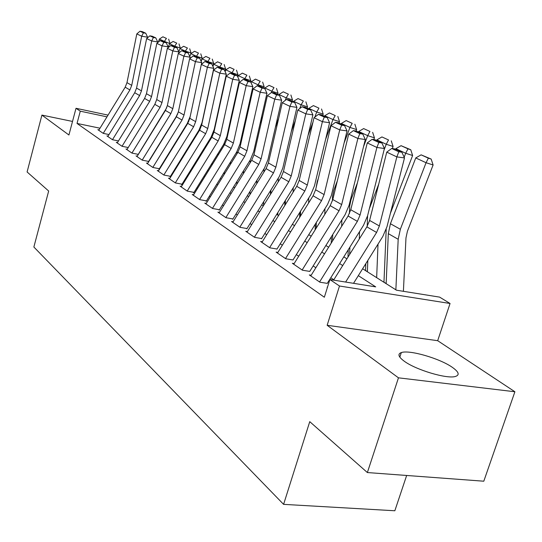<?xml version="1.0" encoding="UTF-8"?>
<svg xmlns="http://www.w3.org/2000/svg" width="542" height="542" viewBox="0 0 542 542"><rect width="100%" height="100%" fill="white"/><g stroke="black" fill="none" stroke-linecap="round" stroke-linejoin="round"><path stroke-width="0.81" d="M452.272 367.293C439.684 358.391 409.271 349.604 401.324 352.578C397.422 353.973 398.37 356.832 404.169 361.148C415.822 369.901 447.116 379.244 455.463 376.446C459.894 374.969 458.83 371.92 452.272 367.293M362.625 268.764L396.466 290.2L439.616 297.118L450.056 303.486L339.488 286.013L329.875 279.53L375.714 286.874L358.323 275.648M437.685 340.694L327.151 325.281L398.465 377.828L367.368 472.549L483.796 481.208L514.9 391.758L437.685 340.694L450.056 303.486M406.656 475.469L394.84 510.76L283.595 504.358L33.868 247.023L48.672 191.028L27.1 171.97L41.91 115.094L68.922 134.999L76.009 108.292L108.041 115.121M386.155 283.561L383.96 282.172M367.388 271.678L365.538 270.505M398.465 377.828L514.9 391.758M72.52 121.442L41.91 115.094M327.476 287.219L327.124 287.165L327.422 287.368M311.183 275.241L309.333 274.943L319.909 282.206L327.354 283.385M294.137 263.575L292.362 263.283L302.45 270.214L309.78 271.406M277.863 252.43L276.142 252.138L285.783 258.764L293.005 259.964L327.544 204.49L331.372 195.405L347.036 130.92L339.732 129.89L330.966 125.744L315.613 189.768L324.109 194.592L339.732 129.89L341.663 125.175L344.583 125.595L338.404 122.722L335.498 122.309L341.663 125.175M262.287 241.773L260.627 241.481L269.855 247.823L276.962 249.029M247.389 231.563L245.777 231.285L254.611 237.349L261.617 238.568M233.107 221.786L231.549 221.509L240.011 227.322L246.915 228.541M219.408 212.403L217.898 212.132L226.021 217.708L232.816 218.934M206.265 203.399L204.795 203.135L212.593 208.487L219.293 209.713M193.636 194.754L192.207 194.483L199.7 199.632L206.306 200.858M181.489 186.434L180.107 186.17L187.315 191.123L193.819 192.342M169.809 178.433L168.467 178.176L175.398 182.939L181.814 184.158M158.562 170.723L157.255 170.473L163.928 175.059L170.256 176.279M147.722 163.298L146.448 163.047L152.885 167.471L159.124 168.691M137.275 156.143L136.035 155.893L142.241 160.154L148.393 161.374M127.194 149.233L125.981 148.989L131.97 153.101L138.041 154.314M117.458 142.566L116.279 142.322L122.058 146.299L128.054 147.505M108.054 136.123L106.903 135.886L112.492 139.721L118.4 140.927M100.006 128.203L77.025 123.44L324.346 297.233L329.875 279.53M333.825 279.787L330.789 277.755M315.864 267.734L313.168 265.919M298.717 256.224L296.332 254.618M282.341 245.228L280.241 243.819M266.678 234.713L264.848 233.48M251.684 224.645L250.092 223.575M237.315 214.998L235.953 214.083M223.534 205.743L222.383 204.971M210.31 196.861L209.347 196.224M197.6 188.331L196.821 187.81M185.384 180.134L184.775 179.72M173.63 172.241L173.176 171.936M98.969 129.89L97.845 129.66L103.244 133.373L109.017 134.558M327.151 325.281L339.488 286.013M77.025 123.44L80.284 111.178L76.009 108.292M367.368 472.549L309.753 421.656L283.595 504.358M183.447 155.283L183.914 155.581M195.249 162.763L195.872 163.156M207.511 170.527L208.304 171.028M220.255 178.596L221.231 179.212M233.514 186.997L234.686 187.735M247.321 195.743L248.71 196.617M261.711 204.856L263.331 205.879M276.718 214.361L278.588 215.54M292.389 224.286L294.523 225.635M308.764 234.652L311.189 236.19M325.891 245.506L328.635 247.24M343.824 256.861L346.914 258.819M106.977 116.848L80.284 111.178M342.7 265.566L339.631 263.581M324.522 253.832L321.799 252.071M307.178 242.64L304.767 241.082M290.607 231.942L288.48 230.567M274.753 221.712L272.897 220.513M259.584 211.915L257.972 210.879M245.045 202.532L243.663 201.644M231.102 193.535L229.937 192.776M217.715 184.897L216.746 184.266M204.856 176.597L204.07 176.089M192.498 168.616L191.882 168.216M180.608 160.94L180.14 160.642M98.739 130.276L125.182 87.208L126.977 82.655L136.808 33.916L141.679 36.219L143.393 32.838L145.751 33.231L142.316 31.632L139.965 31.24L143.393 32.838M103.237 133.366L129.911 89.945L131.726 85.351L141.679 36.219L147.587 37.202L147.451 37.886M147.587 37.202L145.751 33.231M139.965 31.24L136.808 33.916M169.863 43.543L164.409 41.395L164.26 41.829M166.428 38.414L162.898 36.802L166.428 38.414L164.409 41.395L159.395 39.071L158.345 42.1M159.395 39.071L162.898 36.802M168.643 39.166L169.958 43.258M107.817 136.509L134.721 92.723L136.557 88.089L146.638 38.563L151.685 40.948L153.413 37.5L155.805 37.899L152.248 36.246L149.863 35.847L153.413 37.5M112.472 139.714L139.619 95.555L141.469 90.88L151.685 40.948L157.668 41.937L157.485 42.811M157.668 41.937L155.805 37.899M149.863 35.847L146.638 38.563M117.214 142.966L144.599 98.427L146.469 93.719L156.814 43.38L162.038 45.846L163.779 42.33L166.204 42.73L162.519 41.023L160.107 40.623L163.779 42.33M122.031 146.279L149.667 101.354L151.55 96.605L162.038 45.846L168.101 46.842L167.878 47.926M168.101 46.842L166.204 42.73M160.107 40.623L156.814 43.38M126.936 149.646L154.822 104.335L156.726 99.545L167.349 48.36L172.762 50.921L174.524 47.33L176.977 47.737L173.162 45.962L170.716 45.562L174.524 47.33M166.746 107.709L137.81 155.141M131.93 153.074L160.066 107.37L161.997 102.533L172.762 50.921L178.907 51.924L178.636 53.224M178.907 51.924L176.977 47.737M170.716 45.562L167.349 48.36M137.011 156.57L165.405 110.453L167.356 105.582L178.271 53.523L183.88 56.178L185.655 52.52L188.142 52.926L184.192 51.09L181.712 50.684L185.655 52.52M178.304 112.126L176.062 116.896L148.176 162.16M142.187 160.12L170.845 113.596L172.817 108.678L183.88 56.178L190.113 57.188L189.788 58.726M190.113 57.188L188.142 52.926M181.712 50.684L178.271 53.523M180.168 48.509L180.323 48.055L174.707 46.172L174.558 46.612M176.746 43.13L173.094 41.463L176.746 43.13L174.707 46.172L169.517 43.766L168.142 47.703M169.517 43.766L173.094 41.463M178.989 43.888L180.323 48.055M201.075 61.226L202.159 58.157L196.4 56.233L190.831 53.651L189.815 56.544L191.055 53.014L185.364 51.111L185.208 51.558M167.417 130.934L167.424 131.333M162.458 138.976L162.465 139.375M187.417 48.008L183.636 46.287L187.417 48.008L185.364 51.111L179.991 48.617L178.867 51.829M179.991 48.617L183.636 46.287M189.693 48.773L191.055 53.014M198.467 53.062L194.558 51.273L198.467 53.062L196.238 56.686M177.674 113.786L177.681 114.172M178 138.495L178.006 139.192M172.492 122.702L172.498 123.102M172.837 146.862L172.851 147.56M190.831 53.651L194.558 51.273M200.77 53.834L202.159 58.157M212.749 66.063L213.67 63.475L207.837 61.531L207.667 61.991M188.691 120.812L188.697 121.632M188.948 146.374L188.962 147.404M183.284 129.924L183.291 130.629M209.923 58.299L205.865 56.443L209.923 58.299L207.837 61.531L202.064 58.854L201.163 61.415M202.064 58.854L205.865 56.443M212.254 59.078L213.67 63.475M147.451 163.738L176.38 116.794L178.372 111.835L189.592 58.882L195.411 61.632L197.2 57.892L199.727 58.306L195.621 56.395L193.115 55.989L197.2 57.892M190.222 116.354L187.308 123.4L158.914 169.436M152.817 167.424L182.024 120.053L184.029 115.053L195.411 61.632L201.726 62.642L189.795 118.325L195.669 121.659L207.383 67.296L201.339 64.437L204.937 61.497L209.185 63.475L211.746 63.888L207.484 61.91L204.937 61.497M201.726 62.642L199.727 58.306M193.115 55.989L189.592 58.882M224.862 71.063L225.601 68.997L219.686 67.025L219.49 67.581M205.723 106.293L205.31 107.451M200.1 128.088L200.113 129.274M200.296 154.592L200.303 155.981M194.456 137.451L194.47 138.481M221.793 63.726L217.593 61.808L221.793 63.726L219.686 67.025L213.704 64.254L212.931 66.449M213.704 64.254L217.593 61.808M224.158 64.518L225.601 68.997M158.284 171.177L187.762 123.373L189.795 118.325M209.185 63.475L207.383 67.296L213.785 68.312L202.044 122.526L198.968 130.141L170.059 176.983M163.847 175.005L193.616 126.753L195.669 121.659M213.785 68.312L211.746 63.888M237.437 76.226L237.979 74.721L231.99 72.73L231.739 73.441M219.029 108.976L218.155 111.428M211.936 135.635L211.942 137.14M212.051 163.183L212.058 164.958M206.041 145.29L206.048 146.679M234.11 69.356L229.747 67.364L234.11 69.356L231.99 72.73L225.784 69.85L225.14 71.659M225.784 69.85L229.747 67.364M236.502 70.155L237.979 74.721M169.524 178.901L199.578 130.195L201.658 125.06L213.534 70.203L219.815 73.177L221.631 69.274L224.232 69.688L219.808 67.628L217.22 67.222L221.631 69.274M175.303 182.871L205.655 133.711L207.755 128.522L219.815 73.177L226.305 74.193L214.219 129.389L211.075 137.146L181.631 184.808M226.305 74.193L224.232 69.688M217.22 67.222L213.534 70.203M250.397 81.842L250.824 80.663L244.76 78.651L244.442 79.532M232.931 111.564L231.542 115.432M224.212 143.467L224.212 145.29M224.239 172.16L224.239 174.355M218.053 153.474L218.053 155.249M246.901 75.203L242.369 73.136L246.901 75.203L244.76 78.651L238.311 75.663L237.816 77.045M238.311 75.663L242.369 73.136M249.327 76.016L250.824 80.663M181.191 186.915L211.847 137.289L213.975 132.052L226.21 76.198L232.735 79.288L234.571 75.297L237.2 75.711L232.606 73.576L229.984 73.163L234.571 75.297M187.2 191.041L218.162 140.934L220.316 135.649L232.735 79.288L239.32 80.311L226.868 136.516L223.65 144.416L193.65 192.945M239.32 80.311L237.2 75.711M229.984 73.163L226.21 76.198M263.737 88.041L264.178 86.835L258.026 84.803L257.646 85.866M247.47 114.03L245.512 119.443M236.956 151.604L236.949 153.813M236.881 181.563L236.874 184.205M230.513 162.024L230.513 164.219M260.187 81.28L255.478 79.125L260.187 81.28L258.026 84.803L251.332 81.7L250.993 82.628M251.332 81.7L255.478 79.125M262.64 82.093L264.178 86.835M193.325 195.249L224.605 144.66L226.78 139.321L239.388 82.431L246.176 85.643L248.026 81.564L250.695 81.984L245.912 79.755L243.256 79.342L248.026 81.564M199.571 199.544L231.17 148.454L233.372 143.068L246.176 85.643L252.857 86.666L240.018 143.928L236.725 151.977L206.15 201.394M252.857 86.666L250.695 81.984M243.256 79.342L239.388 82.431M256.745 183.657L256.766 180.506M277.606 94.484L278.053 93.258L271.827 91.205L271.325 92.574M262.687 116.347L260.099 123.461M250.194 160.059L250.18 162.729M250.011 191.407L249.991 194.551M243.446 170.96L243.439 173.609M274.001 87.594L269.103 85.358L274.001 87.594L271.827 91.205L264.855 87.973L264.679 88.475M264.855 87.973L269.103 85.358M276.488 88.421L278.053 93.258M205.94 203.921L237.87 152.322L240.099 146.889L253.1 88.915L260.167 92.262L262.03 88.089L264.74 88.509L259.76 86.192L257.064 85.778L262.03 88.089M212.444 208.385L244.706 156.272L246.956 150.784L260.167 92.262L266.949 93.292L253.703 151.638L250.329 159.843L219.158 210.181M266.949 93.292L264.74 88.509M257.064 85.778L253.1 88.915M270.499 194.321L270.539 190.628M292.036 101.185L292.49 99.938L286.183 97.858L285.255 100.385M278.635 118.488L275.356 127.472M263.961 168.901L263.934 172.065M263.649 201.739L263.608 205.418M256.888 180.31L256.861 183.46M288.371 94.166L283.276 91.835L288.371 94.166L286.183 97.858L278.934 94.498L278.744 95.013M278.934 94.498L283.276 91.835M290.891 94.999L292.49 99.938M219.076 212.938L251.678 160.303L253.961 154.761L267.382 95.67L274.747 99.159L276.623 94.884L279.374 95.304L274.184 92.892L271.447 92.479L276.623 94.884M225.851 217.593L258.798 164.416L261.108 158.82L274.747 99.159L281.63 100.189L267.958 159.666L264.496 168.034L232.701 219.327M281.63 100.189L279.374 95.304M271.447 92.479L267.382 95.67M284.794 205.547L284.862 201.258M307.057 108.163L307.531 106.889L301.128 104.789L299.746 108.556M295.383 120.419L291.325 131.449M278.283 178.149L278.236 181.855M277.822 212.586L277.789 215.038M270.865 190.113L270.817 193.806M303.337 101.008L298.032 98.583L303.337 101.008L301.128 104.789L293.581 101.293L293.385 101.815M293.581 101.293L298.032 98.583M305.891 101.849L307.531 106.889M232.762 222.342L266.068 168.616L268.405 162.959L282.267 102.716L289.95 106.347L291.84 101.971L294.631 102.391L289.218 99.877L286.447 99.457L291.84 101.971M239.821 227.193L273.493 172.905L275.858 167.193L289.95 106.347L296.935 107.377L282.809 168.034L279.259 176.577L246.82 228.853M296.935 107.377L294.631 102.391M286.447 99.457L282.267 102.716M299.658 217.383L299.753 212.444M322.714 115.432L323.201 114.138L316.711 112.018L314.834 117.106M312.985 122.099L308.066 135.385M293.202 187.83L293.127 192.139M292.572 223.995L292.565 224.395M285.397 200.391L285.329 204.68M318.94 108.143L313.405 105.609L318.94 108.143L316.711 112.018L308.838 108.366L308.642 108.901M308.838 108.366L313.405 105.609M321.528 108.989L323.201 114.138M315.126 229.876L315.254 224.225M316.115 187.681L317.307 181.238L318.296 178.589M339.048 123.02L339.543 121.699L332.971 119.558L325.634 139.247M308.744 197.993L308.635 202.952M300.532 211.19L300.437 216.129M335.207 115.581L329.434 112.939L335.207 115.581L332.971 119.558L324.753 115.744L324.556 116.286M324.753 115.744L329.434 112.939M337.835 116.442L339.543 121.699M331.223 243.087L331.406 236.658M332.402 200.899L332.531 196.495L333.757 190.364L337.334 180.845M356.074 131.008L356.609 129.592L349.942 127.424L344.095 143.013M324.949 208.656L324.8 214.334M316.298 222.552L316.169 228.202M352.198 123.346L346.169 120.588L352.198 123.346L349.942 127.424L341.365 123.447L341.155 124.003M341.365 123.447L346.169 120.588M354.861 124.213L356.609 129.592M247.03 232.145L281.074 177.281L283.466 171.516L297.802 110.06L305.817 113.854L307.727 109.369L310.559 109.789L304.902 107.16L302.09 106.747L307.727 109.369M254.394 237.2L288.818 181.76L291.244 175.933L305.817 113.854L312.903 114.884L298.296 176.767L294.665 185.479L261.549 238.785M312.903 114.884L310.559 109.789M302.09 106.747L297.802 110.06M261.915 242.369L296.731 186.333L299.191 180.445L314.014 117.729L322.395 121.693L324.312 117.099L327.192 117.512L321.284 114.769L318.425 114.355L324.312 117.099M269.611 247.653L304.821 191.008L307.314 185.052L322.395 121.693L329.59 122.722L314.468 185.879L310.742 194.774L276.928 249.151M329.59 122.722L327.192 117.512M318.425 114.355L314.014 117.729M277.47 253.053L313.093 195.784L315.613 189.768M285.512 258.581L321.548 200.669L324.109 194.592M347.036 130.92L344.583 125.595M335.498 122.309L330.966 125.744M347.998 257.084L348.235 249.794M349.421 213.575L349.658 206.156L350.938 199.903L357.442 182.735M373.784 139.579L374.441 137.837L367.686 135.649L363.533 146.645M341.867 219.869L341.67 226.332M332.741 234.51L332.558 240.946M369.949 131.462L363.648 128.583L369.949 131.462L367.686 135.649L358.716 131.496L358.506 132.058M358.716 131.496L363.648 128.583M372.645 132.343L374.441 137.837M293.737 264.225L330.2 205.669L332.788 199.524L348.702 134.131L357.876 138.474L359.82 133.63L362.781 134.05L356.318 131.042L353.37 130.629L359.82 133.63M302.145 270.004L339.048 210.784L341.677 204.564L357.876 138.474L365.294 139.497L349.055 205.371L345.118 214.652L309.76 271.386M365.294 139.497L362.781 134.05M353.37 130.629L348.702 134.131M365.532 270.614L365.796 263.69M367.198 226.305L367.605 215.675M369.346 208.711L378.709 184.178M392.293 148.562L393.092 146.462L386.243 144.26L384.021 150.107M359.542 231.678L359.278 239.008M349.895 247.132L349.658 254.422M388.519 139.951L381.927 136.936L388.519 139.951L386.243 144.26L376.859 139.904L376.643 140.486M376.859 139.904L381.927 136.936M391.256 140.839L393.092 146.462M310.756 275.919L348.099 216.014L350.769 209.734L367.273 142.919L376.893 147.471L378.844 142.492L381.853 142.905L375.078 139.755L372.083 139.341L378.844 142.492M319.57 281.976L357.374 221.366L360.078 215.018L376.893 147.471L384.427 148.488L367.571 215.804L363.519 225.296L327.293 283.344M384.427 148.488L381.853 142.905M372.083 139.341L367.273 142.919M383.96 282.28L386.216 229.313M390.396 213.324L412.625 155.5L405.687 153.271L404.169 157.221M378.018 244.124L376.656 277.653M367.815 260.458L367.381 271.786M371.812 211.651L369.332 221.434M407.97 148.847L410.741 149.741L401.06 145.683L407.97 148.847L405.687 153.271L395.85 148.711L395.626 149.301M395.85 148.711L401.06 145.683M410.741 149.741L412.625 155.5M333.615 280.126L366.866 226.854L369.61 220.431L386.751 152.133L396.846 156.902L398.804 151.787L401.859 152.2L394.745 148.894L391.703 148.481L398.804 151.787M345.62 282.05L376.588 232.471L379.373 225.973L396.846 156.902L404.495 157.918L386.981 226.739L382.815 236.454L353.533 283.317M404.495 157.918L401.859 152.2M391.703 148.481L386.751 152.133M403.404 291.311L405.972 237.924L407.415 231.265L433.105 164.971L426.066 162.722L400.342 229.266L398.187 239.286L395.863 289.821M428.356 158.162L431.168 159.07L421.114 154.849L428.356 158.162L426.066 162.722L415.755 157.939L390.423 223.738L388.316 233.649L386.148 283.669M415.755 157.939L421.114 154.849M431.168 159.07L433.105 164.971M125.182 87.208L129.911 89.945M126.977 82.655L131.726 85.351M134.721 92.723L139.619 95.555M136.557 88.089L141.469 90.88M144.599 98.427L149.667 101.354M146.469 93.719L151.55 96.605M154.822 104.335L160.066 107.37M156.726 99.545L161.997 102.533M165.405 110.453L170.845 113.596M167.356 105.582L172.817 108.678M176.38 116.794L182.024 120.053M178.372 111.835L184.029 115.053M187.762 123.373L193.616 126.753M199.578 130.195L205.655 133.711M201.658 125.06L207.755 128.522M211.847 137.289L218.162 140.934M213.975 132.052L220.316 135.649M224.605 144.66L231.17 148.454M226.78 139.321L233.372 143.068M237.87 152.322L244.706 156.272M240.099 146.889L246.956 150.784M251.678 160.303L258.798 164.416M253.961 154.761L261.108 158.82M266.068 168.616L273.493 172.905M268.405 162.959L275.858 167.193M281.074 177.281L288.818 181.76M283.466 171.516L291.244 175.933M296.731 186.333L304.821 191.008M299.191 180.445L307.314 185.052M313.093 195.784L321.548 200.669M330.2 205.669L339.048 210.784M332.788 199.524L341.677 204.564M348.099 216.014L357.374 221.366M350.769 209.734L360.078 215.018M366.866 226.854L376.588 232.471M369.61 220.431L379.373 225.973M400.342 229.266L390.423 223.738M398.187 239.286L388.316 233.649M401.324 352.578L399.82 357.151"/></g></svg>
